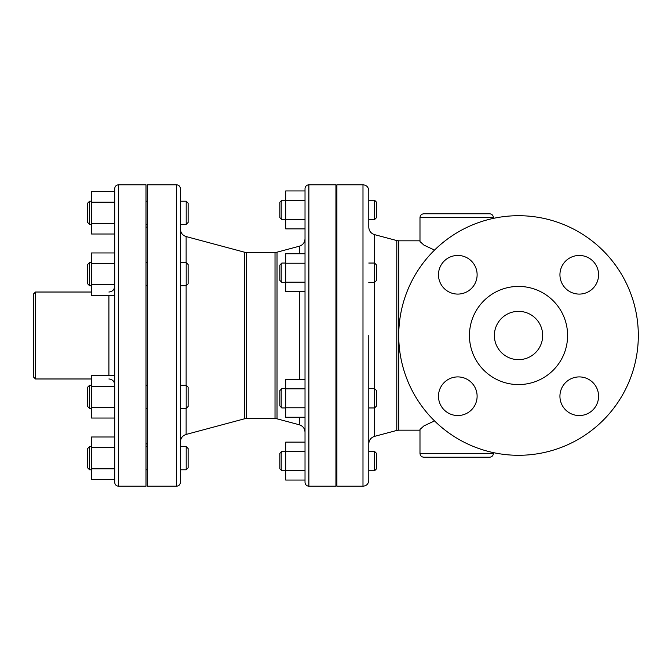 <?xml version="1.0" encoding="UTF-8"?>
<svg xmlns="http://www.w3.org/2000/svg" width="671" height="671" viewBox="0 0 671 671"><rect width="100%" height="100%" fill="white"/><g stroke="black" fill="none" stroke-linecap="round" stroke-linejoin="round"><path stroke-width="1.01" d="M398.733 335.5A119.799 119.799 0 0 1 578.427 231.755A119.799 119.799 0 0 1 578.427 439.245A119.799 119.799 0 0 1 398.733 335.5M493.411 452.631L493.411 453.361L419.987 453.361L419.987 429.465L423.929 425.892L434.523 420.91M434.523 250.09L423.929 245.108L419.987 241.535L419.987 217.639L493.411 217.639C493.185 215.29 491.893 213.999 489.545 213.772L423.854 213.772C421.505 213.999 420.214 215.29 419.987 217.639M374.519 263.04L374.519 234.624C370.929 233.424 369.016 230.941 368.782 227.159L368.782 190.589C368.438 187.066 366.509 185.129 362.986 184.793L362.986 486.207C366.509 485.871 368.438 483.934 368.782 480.411L368.782 335.5M368.782 407.96L368.782 443.841L368.782 388.635L374.577 388.635L374.577 407.96L368.782 407.96M368.782 461.094L368.782 451.432L374.577 451.432L374.577 470.757L368.782 470.757L368.782 461.094M362.986 486.207L336.901 486.207L336.901 184.793L362.986 184.793M308.886 486.207L335.936 486.207L335.936 184.793L308.886 184.793C306.538 185.02 305.255 186.303 305.02 188.652L305.02 482.348C305.255 484.697 306.538 485.98 308.886 486.207L308.886 184.793M305.02 200.428L285.703 200.428L285.703 190.941L305.02 190.941L305.02 219.392L285.703 219.392L285.703 228.87L305.02 228.87M305.02 253.739L285.703 253.739L285.703 263.225L305.02 263.225L305.02 282.189L285.703 282.189L285.703 291.667L305.02 291.667M285.703 451.608L285.703 442.13L305.02 442.13L305.02 451.608L285.703 451.608L285.703 480.059L305.02 480.059L305.02 470.572L285.703 470.572M180.398 335.5L180.398 188.652C180.163 186.303 178.88 185.02 176.532 184.793L176.532 486.207C178.88 485.98 180.163 484.697 180.398 482.348L180.398 335.5M180.398 224.399L180.398 201.216L186.194 201.216L186.194 224.399L180.398 224.399M180.398 458.192L180.398 446.601L186.194 446.601L186.194 469.784L180.398 469.784M180.398 386.806L180.398 385.255L186.194 385.255L186.194 408.438L180.398 408.438L180.398 386.806M176.532 486.207L147.553 486.207L147.553 184.793L176.532 184.793M118.566 486.207L146.001 486.207L146.001 184.793L118.566 184.793C116.217 185.02 114.934 186.303 114.699 188.652L114.699 482.348C114.934 484.697 116.217 485.98 118.566 486.207L118.566 184.793M114.699 375.651L91.516 375.651L91.516 386.253L114.699 386.253L114.699 295.349L91.516 295.349L91.516 284.747L114.699 284.747L114.699 263.552L91.516 263.552L91.516 284.747M114.699 191.612L91.516 191.612L91.516 202.206L114.699 202.206L114.699 223.401L91.516 223.401L91.516 234.003L114.699 234.003M91.516 263.552L91.516 252.959L114.699 252.959L114.699 263.552M114.699 436.997L91.516 436.997L91.516 447.599L114.699 447.599L114.699 468.794L91.516 468.794L91.516 479.388L114.699 479.388M279.899 202.181L279.899 217.639L281.837 219.568L281.837 200.243L279.899 202.181M374.577 219.568L376.515 217.639L376.515 202.181L374.577 200.243L374.577 219.568L368.782 219.568M279.899 264.978L279.899 280.436L281.837 282.365L281.837 263.04L279.899 264.978M374.577 282.365L376.515 280.436L376.515 264.978L374.577 263.04L374.577 282.365L368.782 282.365M279.899 391.604L279.899 406.022L281.837 407.96L281.837 388.635L279.899 390.564L279.899 391.604M374.577 407.96L376.515 406.022L376.515 390.564L374.577 388.635M285.703 200.428L285.703 219.392M285.703 263.225L285.703 282.189M305.02 417.261L285.703 417.261L285.703 379.333L305.02 379.333M305.02 388.811L285.703 388.811M305.02 407.775L285.703 407.775M279.899 461.094L279.899 468.819L281.837 470.757L281.837 451.432L279.899 453.361L279.899 461.094M374.577 470.757L376.515 468.819L376.515 453.361L374.577 451.432M87.649 203.145L87.649 222.47L89.587 224.399L89.587 201.216L87.649 203.145M186.194 224.399L188.123 222.47L188.123 203.145L186.194 201.216M87.649 264.491L87.649 283.816L89.587 285.745L89.587 262.562L87.649 264.491M186.194 285.745L188.123 283.816L188.123 264.491L186.194 262.562L186.194 285.745L180.398 285.745M87.649 388.484L87.649 406.509L89.587 408.438L89.587 385.255L87.649 387.184L87.649 388.484M186.194 408.438L188.123 406.509L188.123 387.184L186.194 385.255M91.516 202.206L91.516 223.401M114.699 418.041L91.516 418.041L91.516 386.253M114.699 407.448L91.516 407.448M87.649 458.192L87.649 467.855L89.587 469.784L89.587 446.601L87.649 448.53L87.649 458.192M186.194 469.784L188.123 467.855L188.123 448.53L186.194 446.601M91.516 447.599L91.516 468.794M419.987 453.361C420.214 455.71 421.505 457.001 423.854 457.228L489.545 457.228C491.893 457.001 493.185 455.71 493.411 453.361M35.479 292.028L33.55 293.957L33.55 377.043L35.479 378.972L35.479 292.028L91.516 292.028M518.532 359.656A24.156 24.156 0 0 1 497.614 323.422A24.156 24.156 0 0 1 539.442 323.422A24.156 24.156 0 0 1 518.532 359.656M579.258 294.091A19.325 19.325 0 0 1 562.524 265.112A19.325 19.325 0 0 1 595.991 265.112A19.325 19.325 0 0 1 579.258 294.091M477.123 274.766A19.325 19.325 0 0 1 448.136 291.499A19.325 19.325 0 0 1 448.136 258.033A19.325 19.325 0 0 1 477.123 274.766M457.798 376.909A19.325 19.325 0 0 1 474.531 405.888A19.325 19.325 0 0 1 441.065 405.888A19.325 19.325 0 0 1 457.798 376.909M559.933 396.234A19.325 19.325 0 0 1 588.92 379.501A19.325 19.325 0 0 1 588.92 412.967A19.325 19.325 0 0 1 559.933 396.234M469.448 335.5A49.075 49.075 0 0 0 543.065 377.999A49.075 49.075 0 0 0 543.065 293.001A49.075 49.075 0 0 0 469.448 335.5M398.775 332.153L398.775 240.822L396.787 240.562L396.787 430.438L398.775 430.178L398.775 338.847M396.787 430.438L374.519 436.376L374.519 407.96M374.519 388.635L374.519 282.365M277.022 252.187L275.018 252.455L275.018 418.545L277.022 418.813L277.022 252.187L299.291 246.223L299.291 253.739M299.291 291.667L299.291 379.333M299.291 417.261L299.291 424.777C302.881 425.976 304.793 428.467 305.02 432.241M275.018 418.545L246.45 418.545L246.45 252.455L275.018 252.455M246.45 252.455L244.454 252.187L244.454 418.813L246.45 418.545M244.454 418.813L186.127 434.439L186.127 408.438M186.127 385.255L186.127 285.745M186.127 262.562L186.127 236.561C182.537 235.362 180.625 232.871 180.398 229.096M108.903 295.349L108.903 375.651M398.775 430.178L419.987 430.178M398.775 240.822L419.987 240.822M396.787 240.562L374.519 234.624M374.519 436.376C370.929 437.576 369.016 440.059 368.782 443.841M336.901 246.525L335.936 246.525M336.901 424.475L335.936 424.475M299.291 246.223C302.881 245.024 304.793 242.533 305.02 238.759M277.022 418.813L299.291 424.777M244.454 252.187L186.127 236.561M186.127 434.439C182.537 435.638 180.625 438.129 180.398 441.904M147.553 227.108L146.001 227.108M147.553 443.892L146.001 443.892M285.703 200.243L281.837 200.243M285.703 219.568L281.837 219.568M374.577 200.243L368.782 200.243M285.703 263.04L281.837 263.04M285.703 282.365L281.837 282.365M374.577 263.04L368.782 263.04M285.703 388.635L281.837 388.635M285.703 407.96L281.837 407.96M336.901 200.243L335.936 200.243M336.901 219.568L335.936 219.568M336.901 263.04L335.936 263.04M336.901 282.365L335.936 282.365M336.901 388.635L335.936 388.635M336.901 407.96L335.936 407.96M285.703 451.432L281.837 451.432M285.703 470.757L281.837 470.757M336.901 451.432L335.936 451.432M336.901 470.757L335.936 470.757M91.516 201.216L89.587 201.216M91.516 224.399L89.587 224.399M91.516 262.562L89.587 262.562M91.516 285.745L89.587 285.745M186.194 262.562L180.398 262.562M91.516 385.255L89.587 385.255M91.516 408.438L89.587 408.438M147.553 201.216L146.001 201.216M147.553 224.399L146.001 224.399M147.553 262.562L146.001 262.562M147.553 285.745L146.001 285.745M147.553 385.255L146.001 385.255M147.553 408.438L146.001 408.438M91.516 446.601L89.587 446.601M91.516 469.784L89.587 469.784M147.553 446.601L146.001 446.601M147.553 469.784L146.001 469.784M493.411 217.639L493.411 218.369M35.479 378.972L91.516 378.972M108.903 292.028C112.426 291.684 114.355 289.746 114.699 286.232M108.903 378.972C112.426 379.316 114.355 381.254 114.699 384.768"/></g></svg>
